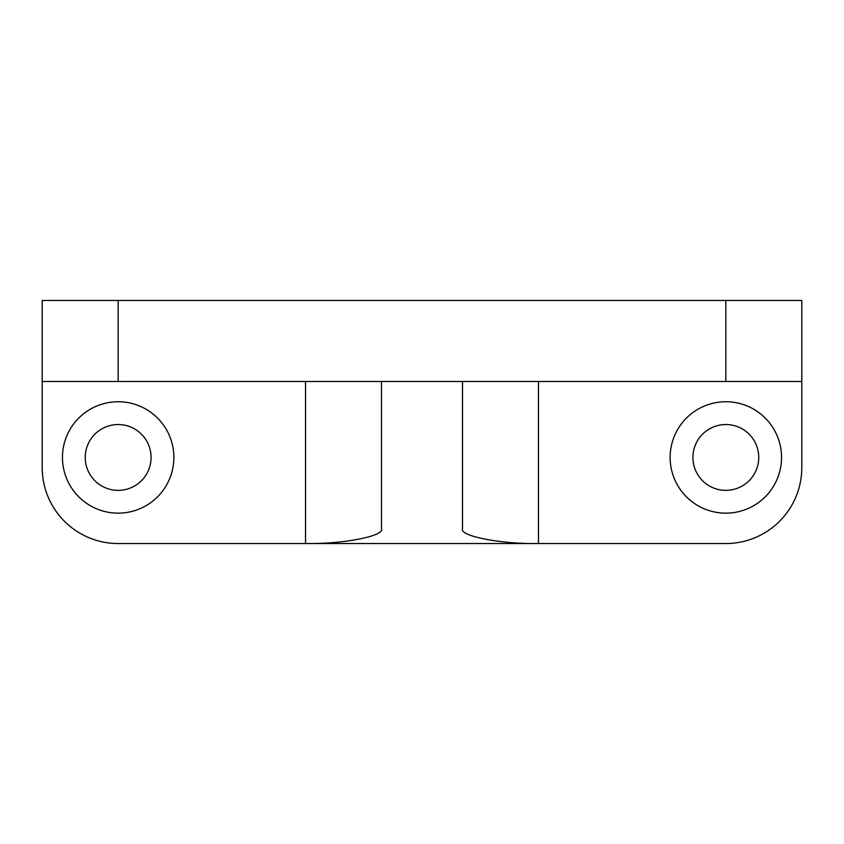 <?xml version="1.0" encoding="UTF-8"?>
<svg xmlns="http://www.w3.org/2000/svg" width="844" height="844" viewBox="0 0 844 844"><rect width="100%" height="100%" fill="white"/><g stroke="black" fill="none" stroke-linecap="round" stroke-linejoin="round"><path stroke-width="1.27" d="M118.16 401.744A55.704 55.704 0 0 0 62.456 457.448A55.704 55.704 0 0 0 118.16 513.152A55.704 55.704 0 0 0 173.864 457.448A55.704 55.704 0 0 0 118.16 401.744M118.16 424.532A32.916 32.916 0 0 0 85.244 457.448A32.916 32.916 0 0 0 118.16 490.364A32.916 32.916 0 0 0 151.076 457.448A32.916 32.916 0 0 0 118.16 424.532M725.84 401.744A55.704 55.704 0 0 0 670.136 457.448A55.704 55.704 0 0 0 725.84 513.152A55.704 55.704 0 0 0 781.544 457.448A55.704 55.704 0 0 0 725.84 401.744M725.84 424.532A32.916 32.916 0 0 0 692.924 457.448A32.916 32.916 0 0 0 725.84 490.364A32.916 32.916 0 0 0 758.756 457.448A32.916 32.916 0 0 0 725.84 424.532M725.84 300.464L801.8 300.464L801.8 381.488L725.84 381.488L725.84 300.464L118.16 300.464L118.16 381.488L42.2 381.488L42.2 467.576A75.96 75.96 0 0 0 118.16 543.536L305.528 543.536L305.528 381.488M801.8 381.488L801.8 467.576A75.96 75.96 0 0 1 725.84 543.536L305.528 543.536C343.107 544.201 384.885 536.045 381.488 528.713L381.488 381.488L118.16 381.488M42.2 381.488L42.2 300.464L118.16 300.464M725.84 381.488L381.488 381.488M538.472 381.488L538.472 543.536C500.893 544.201 459.115 536.045 462.512 528.713L462.512 381.488"/></g></svg>
